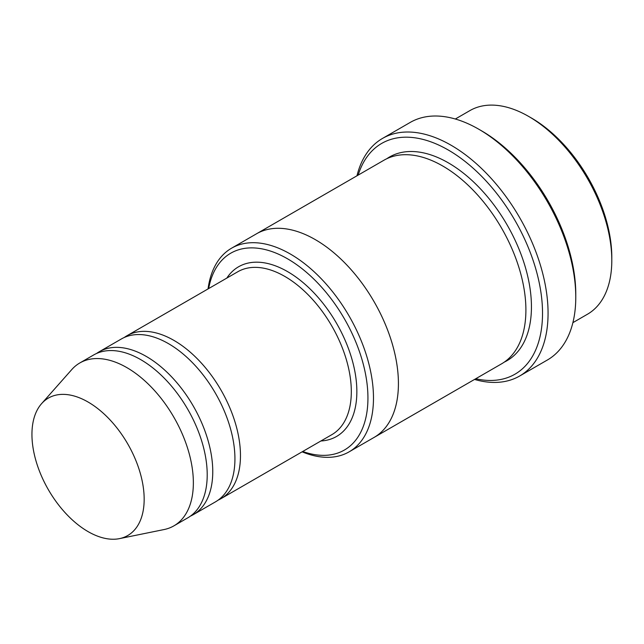 <?xml version="1.0" encoding="UTF-8"?>
<svg xmlns="http://www.w3.org/2000/svg" width="644" height="644" viewBox="0 0 644 644"><rect width="100%" height="100%" fill="white"/><g stroke="black" fill="none" stroke-linecap="round" stroke-linejoin="round"><path stroke-width="0.97" d="M190.423 516.126A94.056 54.305 -120 0 0 193.281 514.669A94.056 54.305 -120 0 0 207.698 439.297A94.056 54.305 -120 0 0 146.252 356.414A94.056 54.305 -120 0 0 99.224 351.753A94.056 54.305 -120 0 0 96.536 353.5M99.224 351.753L121.394 338.953A94.056 54.305 60 0 1 168.422 343.614A94.056 54.305 60 0 1 229.868 426.497A94.056 54.305 60 0 1 215.45 501.869L193.281 514.669M302.712 451.484A113.65 65.616 -120 0 0 367.78 392.067A113.65 65.616 -120 0 0 292.65 261.939A113.65 65.616 -120 0 0 208.656 288.576M455.332 119.011L469.887 110.607A117.562 67.878 60 0 1 528.668 116.435L528.668 116.435A117.562 67.878 60 0 1 611.8 260.418A117.562 67.878 60 0 1 587.449 314.24L572.902 322.644M531.445 118.029A113.65 65.616 60 0 0 531.437 118.029L528.668 116.435L531.445 118.029A113.65 65.616 60 0 1 611.8 257.222L611.8 260.418M302.108 451.83A117.562 67.878 -120 0 0 349.137 451.83A117.562 67.878 -120 0 0 367.152 357.621A117.562 67.878 -120 0 0 290.347 254.026A117.562 67.878 -120 0 0 231.566 248.198A117.562 67.878 -120 0 0 208.052 288.923M218.139 500.122A94.056 54.305 -120 0 0 220.989 498.665A94.056 54.305 -120 0 0 235.406 423.301A94.056 54.305 -120 0 0 173.96 340.418A94.056 54.305 -120 0 0 126.932 335.757A94.056 54.305 -120 0 0 124.244 337.496M41.578 403.667L71.766 369.576A94.056 54.305 60 0 1 79.824 362.958L93.678 354.957A94.056 54.305 60 0 1 140.706 359.618A94.056 54.305 60 0 1 202.152 442.5A94.056 54.305 60 0 1 187.734 517.865L173.88 525.866A94.056 54.305 60 0 1 164.115 529.537L119.494 538.626A79.357 45.813 60 0 1 48.381 489.714A79.357 45.813 60 0 1 41.578 403.667A79.357 45.813 60 0 1 88.059 402.017A79.357 45.813 60 0 1 141.704 478.798A79.357 45.813 60 0 1 119.494 538.626M79.824 362.958A94.056 54.305 60 0 1 126.852 367.611A94.056 54.305 60 0 1 188.298 450.494A94.056 54.305 60 0 1 173.88 525.866M475.739 378.744A133.244 76.926 -120 0 0 514.926 220.361A133.244 76.926 -120 0 0 358.169 175.104M256.03 234.078A117.57 67.878 60 0 1 256.505 233.796L383.977 160.203A117.57 67.878 60 0 1 442.766 166.023A117.57 67.878 60 0 1 519.571 269.627A117.57 67.878 60 0 1 501.547 363.844L374.075 437.437A117.57 67.878 60 0 1 373.592 437.711M382.496 138.436L410.204 122.432A137.164 79.196 60 0 1 478.79 129.227L481.559 130.829A133.244 76.926 60 0 1 575.776 294.018L575.776 297.222A137.164 79.196 60 0 1 547.368 360.012L519.66 376.007A137.164 79.196 -120 0 0 540.686 266.101A137.164 79.196 -120 0 0 451.074 145.23A137.164 79.196 -120 0 0 382.496 138.436A137.164 79.196 -120 0 0 356.969 175.796M374.075 437.437A117.57 67.878 60 0 0 392.099 343.228A117.57 67.878 60 0 0 315.294 239.624A117.57 67.878 60 0 0 256.505 233.796A117.562 67.878 60 0 1 315.294 239.624A117.562 67.878 60 0 1 392.091 343.228A117.562 67.878 60 0 1 374.075 437.429L349.137 451.83M481.559 130.829L478.79 129.227A137.164 79.196 60 0 1 575.776 297.222M474.539 379.437A137.164 79.196 -120 0 0 519.66 376.007M320.889 440.987A97.977 56.567 -120 0 0 336.571 323.336A97.977 56.567 -120 0 0 226.833 278.079M220.989 498.665L331.837 434.668A94.056 54.305 -120 0 0 331.837 326.065A94.056 54.305 -120 0 0 237.781 271.76L126.932 335.757M386.819 158.714A117.57 67.878 60 0 1 448.305 162.827A117.57 67.878 60 0 1 525.842 268.951A117.57 67.878 60 0 1 504.252 362.129M256.505 233.804L231.566 248.198"/></g></svg>
